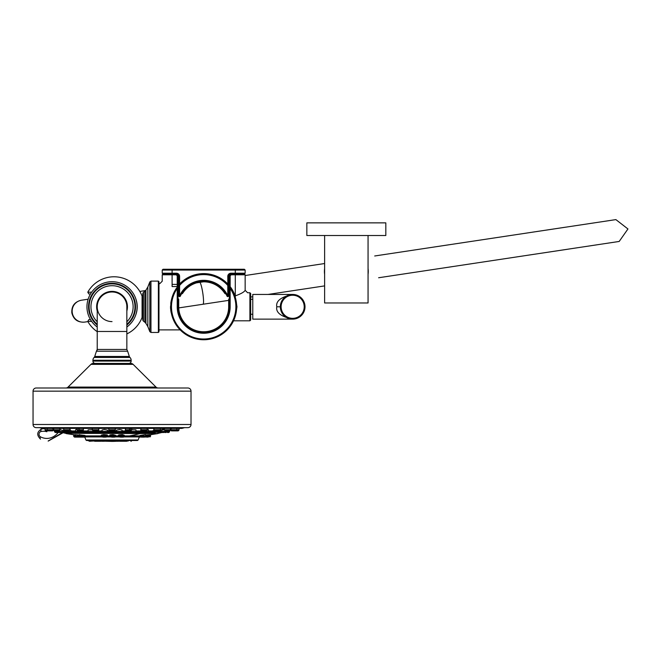 <?xml version="1.0" encoding="UTF-8"?>
<svg xmlns="http://www.w3.org/2000/svg" width="661" height="661" viewBox="0 0 661 661"><rect width="100%" height="100%" fill="white"/><g stroke="black" fill="none" stroke-linecap="round" stroke-linejoin="round"><path stroke-width="0.99" d="M177.231 287.675L177.231 286.552A0.793 0.694 0 0 1 178.024 287.246L178.024 288.46L176.586 288.014A32.976 32.976 0 0 0 225.575 331.458A32.976 32.976 0 0 0 230.805 288.014L230.152 288.46L230.152 306.787A26.457 26.457 0 0 1 203.695 333.251A26.457 26.457 0 0 1 177.231 306.787L177.231 288.46A32.182 32.182 0 0 0 225.046 330.872A32.182 32.182 0 0 0 230.152 288.46L229.367 288.46L229.367 306.787A25.672 25.672 0 0 1 203.695 332.458A25.672 25.672 0 0 1 178.024 306.787L178.024 276.381A2.371 2.371 0 0 0 175.652 274.009L176.446 274.009A2.371 2.371 0 0 1 178.817 276.381L178.817 286.23M178.024 290.98L178.024 290.559M229.367 288.46L229.367 286.618L229.367 288.46A0.793 0.793 0 0 1 230.805 288.014M228.375 284.916L227.781 285.445L228.574 285.445A0.793 0.793 0 0 0 228.375 284.916A32.976 32.976 0 0 0 179.015 284.916L179.602 285.445L178.817 285.445L178.817 295.847A0.793 0.793 0 0 0 180.321 296.169A25.672 25.672 0 0 1 227.062 296.169L227.781 295.847L227.781 285.445A32.182 32.182 0 0 0 179.602 285.445L179.602 295.847A26.457 26.457 0 0 1 227.781 295.847L228.574 295.847L228.574 276.381A2.371 2.371 0 0 1 230.945 274.009L231.73 274.009A2.371 2.371 0 0 0 229.367 276.381L229.367 290.567M178.024 284.395L177.231 284.395L177.231 286.552L172.1 286.552C155.988 283.329 155.988 283.329 172.1 286.552L172.1 284.395C159.4 280.9 159.4 280.9 172.1 284.395L177.231 284.395L177.231 276.381A1.578 1.578 0 0 0 175.652 274.802L175.652 274.009L163.019 274.009L162.226 273.216L172.1 273.216L172.1 274.802L162.226 274.802L163.019 274.009M176.586 288.014A0.793 0.793 0 0 1 178.024 288.46M233.54 320.808L249.899 320.808L249.899 292.765L247.627 292.765L245.157 290.303L245.157 274.802L231.73 274.802A1.578 1.578 0 0 0 230.152 276.381L230.152 286.618L229.367 286.618M235.118 296.789L235.118 295.855A33.273 33.273 0 0 0 230.152 286.618L230.292 287.684M235.886 299.631L236.969 306.787L235.886 313.942M235.283 297.491C251.362 292.046 251.362 292.046 235.283 297.491M245.157 274.802L244.372 274.009L235.283 274.009L235.283 295.855C240.91 293.889 244.198 292.038 245.157 290.303C244.198 292.038 240.901 293.889 235.283 295.855L234.837 295.954M227.83 284.321L227.781 276.381A3.156 3.156 0 0 1 230.945 273.216L235.283 273.216L235.283 274.009L231.73 274.009L231.73 274.802M245.157 270.06L245.157 273.216L235.283 273.216L235.283 270.06L245.157 270.06L244.372 269.267L163.019 269.267L162.226 270.06L162.226 273.216M235.283 269.267L235.283 270.06L172.1 270.06L172.1 273.216L176.446 273.216A3.156 3.156 0 0 1 179.602 276.381L179.602 283.982L178.817 283.982L178.817 285.255M228.574 285.643L228.574 283.982L227.781 283.982A33.174 33.174 0 0 0 179.602 283.982L179.552 284.321M180.321 296.169L178.817 295.847M179.015 284.916A0.793 0.793 0 0 0 178.817 285.445M227.062 296.169A0.793 0.793 0 0 0 228.574 295.847M182.7 293.253A1.297 1.297 0 0 1 181.527 293.839A1.297 1.297 0 0 0 182.7 293.253A24.978 24.978 0 0 1 224.682 293.253A1.297 1.297 0 0 0 225.855 293.839A1.297 1.297 0 0 1 224.682 293.253M249.899 320.808L250.693 320.015L250.693 293.558L249.899 292.765M292.666 294.442A12.344 12.344 0 0 1 305.01 306.787A12.344 12.344 0 0 1 292.666 319.131L252.783 319.131L252.783 294.442L292.666 294.442A12.344 12.344 0 0 1 305.01 306.787A12.344 12.344 0 0 1 292.666 319.131C280.999 316.669 275.703 312.554 276.777 306.787C275.72 301.003 281.024 296.888 292.666 294.442A12.344 12.344 0 0 0 280.33 306.787A12.344 12.344 0 0 0 292.666 319.131A12.344 12.344 0 0 1 281.305 311.612L281.429 311.885M292.534 294.451L292.517 294.451A12.344 12.344 0 0 0 281.305 301.978L281.396 301.763M290.22 294.69L289.047 294.988L290.22 294.69M282.991 299.127L282.462 299.854L282.991 299.127M282.007 300.573L281.619 301.292L282.007 300.573M281.619 312.281L282.007 313L281.619 312.281M283.709 315.272L284.296 315.851M289.047 318.585L290.22 318.883L289.047 318.585M281.289 311.562A12.344 12.344 0 0 1 281.041 310.918L281.289 311.562M281.016 310.86A12.344 12.344 0 0 1 280.801 310.158L281.016 310.86M280.619 309.472A12.344 12.344 0 0 1 280.487 308.786L280.619 309.472M280.396 308.109A12.344 12.344 0 0 1 280.347 307.448L280.396 308.109M280.347 306.134A12.344 12.344 0 0 1 280.396 305.465L280.347 306.134M280.487 304.787A12.344 12.344 0 0 1 280.619 304.11L280.487 304.787M280.801 303.416A12.344 12.344 0 0 1 281.016 302.713L280.801 303.416M281.041 302.647A12.344 12.344 0 0 1 281.289 302.011L281.041 302.647M283.709 298.301L284.296 297.723M284.288 315.851L283.743 315.314M292.666 295.236A11.551 11.551 0 0 0 281.115 306.787A11.551 11.551 0 0 0 292.666 318.338A11.551 11.551 0 0 0 304.217 306.787A11.551 11.551 0 0 0 292.666 295.236M171.249 300.524L170.753 303.25M171.645 314.57L170.521 306.787L171.645 299.003M158.971 331.863L158.971 281.71L158.376 281.115L158.376 332.458L158.971 331.863M142.776 306.787L142.776 293.484L143.404 292.435L143.404 321.139L142.776 320.089L142.776 306.787M91.639 292.195L87.781 292.195A30.018 30.018 0 0 1 142.065 296.128L142.065 317.454A30.018 30.018 0 0 1 126.846 333.921M97.225 331.673A30.018 30.018 0 0 1 87.781 321.386L91.639 321.386M135.786 298.747A23.218 23.218 0 0 1 135.786 314.826M90.491 293.955L88.822 293.955L87.781 292.195M87.781 321.386L88.822 319.627L90.491 319.627M97.225 327.021A25.077 25.077 0 0 1 112.031 281.71A25.077 25.077 0 0 1 126.846 327.021M97.225 311.025A15.401 15.401 0 0 1 112.031 291.385A15.401 15.401 0 0 1 126.846 311.025M112.031 321.601A14.806 14.806 0 0 1 97.225 306.787A14.806 14.806 0 0 1 112.031 291.98A14.806 14.806 0 0 0 97.225 306.787L97.225 331.467L126.846 331.467L126.846 306.787A14.806 14.806 0 0 0 112.031 291.98A14.806 14.806 0 0 1 126.846 306.787M127.631 351.214L126.846 349.454L97.225 349.454A2.371 2.371 0 0 1 96.432 351.214L94.73 356.469L129.341 356.469L127.631 351.214L96.432 351.214L97.225 349.454L97.225 331.467M94.73 356.469A2.371 2.371 -90 0 1 94.126 357.444L129.944 357.444A2.371 2.371 90 0 1 129.341 356.469M129.944 357.444A3.949 3.949 0 0 1 131.151 360.278L131.151 361.071L92.92 361.071L92.92 360.278L131.151 360.278M94.126 357.444A3.949 3.949 0 0 0 92.92 360.278M128.779 363.434A2.371 2.371 0 0 0 131.151 361.071M95.291 363.434A2.371 2.371 0 0 1 92.92 361.071M68.05 387.09L156.013 387.09L133.101 364.351A3.156 3.156 90 0 0 130.878 363.434L93.193 363.434A3.156 3.156 -90 0 0 90.97 364.351L68.05 387.09A3.156 3.156 0 0 1 65.827 387.999M156.013 387.09A3.156 3.156 0 0 0 158.243 387.999M36.041 427.65A3.156 3.156 -90 0 1 33.05 424.494L33.05 391.163A3.156 3.156 0 0 1 36.206 387.999L187.856 387.999A3.156 3.156 0 0 1 191.021 391.163L191.021 424.494A3.156 3.156 90 0 1 188.021 427.65L36.041 427.65L188.021 427.65M58.143 432.517A17.566 15.211 89 0 1 40.437 436.814A2.801 2.421 89 0 1 40.982 431.526A16.013 13.864 89 0 1 46.865 431.724L46.865 430.881M158.681 430.964L160.301 430.964M88.095 429.923L88.087 431.418L93.68 431.418L93.68 430.311M122.045 430.022L122.045 431.418L116.452 431.418L116.452 430.162L119.616 429.534L122.045 430.047M147.172 429.534L148.485 429.749L147.386 430.237M160.516 430.65L160.301 431.418L169.637 431.418L169.637 430.848M163.978 429.724L160.301 430.608M102.025 430.038L102.025 431.418L107.619 431.418L107.619 430.162L104.455 429.534L102.025 430.022M172.174 428.402L170.505 428.89M154.401 428.402L153.856 428.84M141.19 430.65L146.626 430.65L141.19 430.65L140.818 428.402M129.449 428.898L129.986 428.824M130.06 428.807L131.465 428.402M77.701 428.402L79.303 428.791M164.614 430.328L163.978 428.915L165.093 428.402M153.947 430.154L153.088 430.534L153.088 431.418L158.681 431.418L158.681 430.881M130.391 430.311L130.391 431.418L135.984 431.418L135.984 429.881L131.795 429.749M76.899 429.534L75.585 429.749L75.585 431.418L81.187 431.418L81.187 430.435M63.555 430.65L60.093 429.724M92.267 429.749L88.087 429.881M65.381 430.881L65.381 431.418L70.983 431.418L70.983 430.534L70.124 430.154M130.696 430.881L125.821 430.65L125.276 428.402M98.795 428.402L98.803 429.782L92.267 429.782L92.267 428.055M83.253 428.402L83.426 429.782L76.899 429.782L76.899 427.874M69.669 428.402L70.223 429.782L63.696 429.782L63.696 427.717M58.969 428.402L60.093 428.915L60.093 429.782L47.303 429.782M51.897 428.402L53.566 428.89M68.868 432.715L155.203 432.715A282.941 245.033 90 0 1 152.162 433.327L65.703 433.327L61.936 432.443M66.166 433.327L157.905 433.591L150.568 434.698M150.609 434.69L149.212 434.847M139.992 435.467L145.602 434.641L145.643 436.144L150.559 436.144L150.559 435.103L149.122 435.302M149.155 434.756L145.668 435.012M85.013 435.888L101.497 435.888M107.09 435.888L110.172 435.888M115.766 435.888L118.79 435.888M124.392 435.888L140.049 435.888L140.033 435.467M84.98 435.467L79.204 434.798L84.55 435.93M124.053 435.227L122.45 434.641C117.807 434.921 117.228 435.202 120.707 435.467M105.016 435.467C108.644 435.202 108.173 434.93 103.603 434.641L101.34 435.112L103.686 435.103C107.611 435.376 108.016 435.657 104.901 435.93M73.255 434.641L73.644 435.103L73.255 434.641L75.461 434.88M79.394 435.045L75.271 434.715L79.419 435.541M112.882 435.467C108.734 435.202 108.792 434.921 113.056 434.641L115.452 435.31M85.889 439.978L138.174 439.978L137.447 440.49L86.624 440.49L85.889 439.978L84.773 436.904L102.058 436.904M104.314 441.267L101.678 441.267L103.645 441.044M103.413 441.267L102.951 441.267M88.995 441.044L92.606 441.044L89.541 441.267M100.918 441.267L94.639 441.267M113.13 441.267L106.132 441.267M126.747 441.267L119.748 441.267M117.939 441.267L116.989 441.267M84.848 437.119L80.692 437.119M120.847 435.93C117.865 435.657 118.369 435.376 122.343 435.103L124.392 435.409L124.392 436.144L118.79 436.144L118.616 435.293L119.203 435.401M122.756 437.119L120.426 437.119M105.463 437.119L103.133 437.119M80.419 436.979L84.368 436.979L84.872 436.475L73.792 436.475L73.644 435.103L75.528 435.343M73.652 436.144L75.528 436.144L76.494 437.119L74.619 437.119L80.386 437.119M75.684 435.194L75.528 436.144L85.013 436.144L84.939 435.467M80.047 437.119L76.602 437.119M112.899 435.93C109.338 435.657 109.379 435.376 113.048 435.103L115.766 435.508L115.766 436.144L110.172 436.144L110.015 435.211L110.519 435.326M114.138 437.119L111.808 437.119M148.072 437.119L144.709 436.979L148.477 436.979L148.981 436.475L150.427 436.475L149.923 436.979M140.19 437.119L139.223 437.119M145.602 434.641L140.049 436.144L149.006 436.144M144.42 437.119L141.272 437.119M145.643 435.5L149.006 435.169M62.878 432.839L48.294 441.036M62.241 432.715L48.121 441.044L62.621 432.798M44.783 428.584L41.742 428.915A2.644 1.305 -102.2 0 1 41.883 428.898L44.783 428.584M119.938 432.517L118.559 432.517M133.877 432.517L132.489 432.525M133.456 432.517L132.919 432.517L133.456 432.517M105.512 432.517L104.124 432.517M79.08 432.525L77.8 432.517M78.816 432.517L77.965 432.517M61.663 432.525L59.399 432.517M59.482 432.294L55.549 432.517M146.362 432.517L144.99 432.517M91.573 432.517L90.235 432.517M68.876 432.517L67.505 432.517M157.781 430.881L156.417 430.881M141.743 430.881L142.826 430.881M129.093 430.881L127.854 430.881M112.709 430.881L111.354 430.881M94.977 430.881L96.217 430.881M79.08 430.881L82.873 430.65L79.08 430.881M81.245 430.881L82.328 430.881M67.653 430.881L66.29 430.881M54.954 430.881L59.54 430.65L54.954 430.881M45.022 428.402L45.022 429.782A0.777 0.777 -90 0 0 45.254 430.328L53.5 430.328L52.624 430.881L46.121 430.881A0.777 0.777 90 0 1 45.568 430.65L53.078 430.65M48.988 430.881L49.815 430.881M169.117 430.881L165.366 430.881M163.796 432.517L162.399 432.525M165.151 432.517L166.142 432.517M167.514 432.517L168.522 432.517M170.678 430.328L178.495 430.65A0.777 0.777 -90 0 1 177.949 430.881L171.521 430.881M179.048 428.402L179.048 429.782A0.777 0.777 90 0 1 178.817 430.328M175.082 430.881L174.256 430.881M368.061 274.381A21.92 21.92 0 0 0 368.061 268.506M324.617 274.381A21.92 21.92 0 0 1 324.617 268.506M324.617 235.506L324.617 302.961L368.061 302.961L368.061 235.506M306.844 235.506L385.826 235.506L385.826 222.864L306.844 222.864L306.844 235.506M371.019 222.864L321.651 222.864M170.521 307.225L170.637 309.34M170.728 310.183L171.141 312.595M229.367 298.731A0.793 0.793 0 0 0 228.673 299.516A0.793 0.793 0 0 1 229.367 298.731M178.718 299.516A0.793 0.793 0 0 0 178.024 298.731A0.793 0.793 0 0 1 178.718 299.516L178.718 306.787A24.978 24.978 0 0 0 203.695 331.764A24.978 24.978 0 0 0 228.673 306.787L228.673 299.516M230.152 306.787L229.367 306.787M177.231 306.787L178.024 306.787M177.231 276.381L178.024 276.381M175.652 274.802L172.1 274.802L172.1 284.395M176.446 273.216L176.446 274.009M230.152 276.381L229.367 276.381M235.283 297.343L235.283 295.855M230.945 273.216L230.945 274.009M227.781 276.381L228.574 276.381M162.226 270.06L172.1 270.06L172.1 269.267M179.602 276.381L178.817 276.381M280.33 306.787L276.777 306.787M149.824 331.64L149.824 281.933L147.833 287.006L147.833 326.567L149.824 331.64L150.956 332.458L150.956 281.115L158.376 281.115M144.833 291.41L144.833 322.171L145.932 323.411L145.932 290.162L143.404 292.435M126.846 325.03A23.499 23.499 0 0 0 112.031 283.288A23.499 23.499 0 0 0 97.225 325.03M97.225 324.295A22.928 22.928 0 0 1 112.031 283.858A22.928 22.928 0 0 1 126.846 324.295M97.225 321.8A21.086 21.086 0 0 1 112.031 285.701A21.086 21.086 0 0 1 126.846 321.8M133.101 364.351L90.97 364.351M33.05 391.163L191.021 391.163M33.05 424.494L191.021 424.494M39.8 427.766L42.197 428.386L181.486 428.113M163.978 429.121A281.379 243.686 90 0 1 160.342 430.005M163.978 429.782L176.76 429.782M63.77 430.964L65.381 430.964M70.983 430.964L75.585 430.964M81.187 430.964L88.087 430.964M93.68 430.964L102.025 430.964M107.619 430.964L116.452 430.964M122.045 430.964L130.391 430.964M135.984 430.964L142.883 430.964M148.485 430.964L153.088 430.964M63.729 431.666L65.422 431.666M70.942 431.666L75.627 431.666M81.146 431.666L88.12 431.666M93.639 431.666L102.058 431.666M107.578 431.666L116.493 431.666M122.012 431.666L130.424 431.666M135.943 431.666L142.925 431.666M148.444 431.666L153.129 431.666M158.648 431.666L160.342 431.666M157.929 432.443L161.061 432.443M155.203 432.715L62.192 432.715M63.01 432.443L66.141 432.443M70.223 432.443L76.346 432.443M80.427 432.443L88.838 432.443M92.92 432.443L102.777 432.443M106.859 432.443L117.212 432.443M121.294 432.443L131.142 432.443M135.224 432.443L143.644 432.443M147.725 432.443L153.848 432.443M129.424 435.888A283.123 172.356 -90 0 0 139.958 433.591M106.528 436.904L110.734 436.904M115.204 436.904L119.352 436.904M123.83 436.904L139.297 436.904L140.603 435.888M88.673 440.722L103.099 440.49M91.73 440.49L92.606 441.044L102.554 440.722M103.942 440.49L115.32 440.49M104.496 440.722L113.89 441.267M117.567 440.49L135.984 440.49M118.112 440.722L128.069 441.044L128.936 440.49M102.43 440.846L104.62 440.846M114.642 440.846L118.245 440.846M118.517 441.11A101.067 87.525 90 0 1 112.031 441.391L118.616 441.176M84.046 437.119L84.798 436.979M79.543 434.641L79.882 435.103M122.45 434.641L122.343 435.103M118.79 436.144L124.251 436.475L123.417 437.119M118.93 436.475L119.434 436.979L123.747 436.979M103.603 434.641L103.686 435.103M101.497 435.425L101.497 436.144L107.09 436.144L107.264 435.277L106.702 435.384M101.497 436.144L106.958 436.475L106.124 437.119M101.629 436.475L102.133 436.979L106.454 436.979M75.304 434.641L75.684 435.103M113.056 434.641L113.048 435.103M110.172 436.144L115.634 436.475L114.799 437.119M110.313 436.475L110.817 436.979L115.13 436.979M139.884 436.144L140.438 436.144M139.537 436.475L145.511 436.475L145.007 436.979M139.273 436.979L144.709 436.979M140.553 436.475L140.049 436.144M149.394 434.641L149.006 435.103M40.982 431.526A2.644 1.305 -102.2 0 1 41.742 428.915C36.876 431.716 36.462 435.128 40.519 439.127A2.644 1.19 117.9 0 1 40.437 436.814M116.675 431.972L121.822 431.972L116.675 431.972L116.452 431.418M153.088 431.418L153.319 431.972L158.458 431.972L157.582 432.517M154.104 432.294L158.136 432.294M130.391 431.418L130.614 431.972L135.761 431.972L134.885 432.517M130.614 431.972L135.439 432.294M102.025 431.418L102.248 431.972L107.388 431.972L106.52 432.517M102.248 431.972L107.065 432.294M75.585 431.418L75.817 431.972L80.956 431.972L80.088 432.517M75.817 431.972L80.634 432.294M58.383 431.418L63.77 431.418L63.77 430.608M54.681 431.972L63.34 431.972M58.887 432.294L63.043 432.294M142.883 430.435L142.883 431.418L148.485 431.418L148.485 429.749M148.254 431.972L143.115 431.972L148.254 431.972L148.485 431.418M93.457 431.972L88.31 431.972L93.457 431.972L93.68 431.418M70.752 431.972L65.613 431.972L70.752 431.972L70.983 431.418M54.433 430.848L54.433 431.418L58.168 431.418L58.168 430.881M55.532 432.517L59.267 432.517M153.848 428.791L153.848 429.782L160.375 429.782L160.375 427.717M159.276 430.881L154.071 430.328L160.152 430.328L160.375 429.782M140.644 429.782L147.172 429.782L147.172 427.874M140.867 430.328L146.949 430.328L147.172 429.782M125.268 429.782L131.795 429.782L131.795 428.055M125.499 430.328L131.572 430.328L131.795 429.782M108.768 428.254L108.768 429.782L115.303 429.782L115.303 428.254M114.204 430.881L108.999 430.328L115.072 430.328L115.303 429.782M97.704 430.881L92.499 430.328L98.572 430.328L98.803 429.782M77.444 430.65L83.195 430.328L83.426 429.782M69.124 430.881L63.919 430.328L70 430.328L70.223 429.782M54.111 430.65L59.862 430.328L60.093 429.782M53.723 429.782L53.392 430.328M45.022 429.782L47.195 429.782L47.195 428.402M164.886 430.65L170.282 430.328L170.505 427.593M165.076 430.881L169.406 430.881L170.282 430.328M169.067 432.294L165.473 431.972L169.406 431.972L168.538 432.517M160.516 431.418L160.532 431.972L165.473 431.972M161.02 432.294L165.176 432.294M160.722 431.972L161.4 432.517M170.984 430.65L178.495 430.65M175.776 430.881L176.545 430.328M176.875 428.402L176.875 429.782L179.048 429.782M87.913 321.61L84.831 322.072A11.055 11.022 -98.6 0 1 72.28 312.785A11.055 11.022 -98.6 0 1 81.534 300.21L81.113 300.268C74.569 301.92 71.471 306.117 71.826 312.851C73.478 319.395 77.668 322.494 84.41 322.138L84.625 322.105M196.532 282.858L199.696 282.379A11.055 1.462 81.4 0 1 202.795 293.096A11.055 1.462 81.4 0 1 203.001 304.25L178.743 307.91M568.493 249.114L533.857 254.336M532.361 232.193L539.938 231.053A11.055 1.462 81.4 0 1 539.946 231.053L565.419 227.21M162.226 274.802L162.226 281.214L159.755 283.685L158.971 283.685M178.024 290.427L178.024 292.286M229.367 287.849L229.367 290.716M245.157 273.216L244.372 274.009M228.574 285.271L228.574 286.279M252.783 314.256L250.693 314.256M252.783 299.317L250.693 299.317M150.956 332.458L158.376 332.458M149.824 281.933L150.956 281.115M147.833 287.006L145.932 290.162M145.932 323.411L147.833 326.567M144.833 322.171L143.404 321.139M142.065 297.012L142.776 297.012M42.197 428.386L181.792 428.402M184.27 427.766L181.874 428.386M158.376 433.327L162.135 432.443M66.166 433.591L73.371 434.682M138.174 439.978L139.297 436.904M105.636 441.044L105.082 441.267M96.002 441.044L96.556 441.267M89.499 441.267L88.078 440.49M98.58 441.044L98.035 441.267M104.818 441.044L105.363 441.267M118.435 441.044L118.988 441.267M131.465 441.044L130.919 441.267M121.839 441.044L122.384 441.267M119.253 441.044L118.707 441.267M102.348 440.928L104.934 441.143M107.082 441.267L112.031 441.391M79.419 435.169L80.055 436.979M73.776 436.475L74.28 436.979M140.182 436.475L140.686 436.979M149.394 434.698L149.122 436.144M116.997 432.294L117.551 432.517M121.5 432.294L120.946 432.517M121.822 431.972L122.045 431.418M153.319 431.972L154.187 432.517M158.458 431.972L158.681 431.418M135.761 431.972L135.984 431.418M130.936 432.294L131.489 432.517M107.388 431.972L107.619 431.418M102.571 432.294L103.124 432.517M80.956 431.972L81.187 431.418M76.139 432.294L76.684 432.517M58.722 432.294L58.168 431.418M63.77 431.418L62.671 432.517M147.932 432.294L147.386 432.517M143.437 432.294L143.982 432.517M143.115 431.972L142.883 431.418M93.135 432.294L92.581 432.517M88.632 432.294L89.185 432.517M88.31 431.972L88.087 431.418M70.43 432.294L69.884 432.517M65.935 432.294L66.48 432.517M65.613 431.972L65.381 431.418M54.987 432.294L54.433 431.418M154.071 430.328L153.848 429.782M154.393 430.65L154.947 430.881M125.821 430.65L126.367 430.881M108.999 430.328L108.768 429.782M109.321 430.65L109.866 430.881M92.499 430.328L92.267 429.782M92.821 430.65L93.366 430.881M77.122 430.328L76.899 429.782M63.919 430.328L63.696 429.782M64.241 430.65L64.795 430.881M53.566 427.593L53.789 430.328M48.294 430.881L47.195 429.782M165.349 432.294L164.804 432.517L165.349 432.294M164.589 432.294L165.134 432.517L164.589 432.294M165.903 430.881L165.671 431.972M171.447 430.881L170.348 429.782M176.644 430.328L176.875 429.782M169.96 430.65L169.406 430.881M126.846 349.454L126.846 331.467M88.128 299.21L81.32 300.243M178.817 285.527L178.024 285.651M145.643 290.534L139.793 291.418M203.001 304.25L228.673 300.375M250.693 297.053L252.783 296.739M267.978 294.442L324.617 285.899M374.713 255.981L615.887 219.609L627.95 228.962L619.183 241.455L378.613 277.752M433.005 269.548L452.645 266.59M199.696 282.379L203.481 281.809M228.574 278.025L229.367 277.909M245.157 275.521L324.617 263.532M428.849 247.809L449.348 244.719M612.251 220.146L613.177 220.006M616.465 241.876L615.507 242.017M142.065 316.561L142.776 316.561M158.971 329.889L180.164 329.889"/></g></svg>
